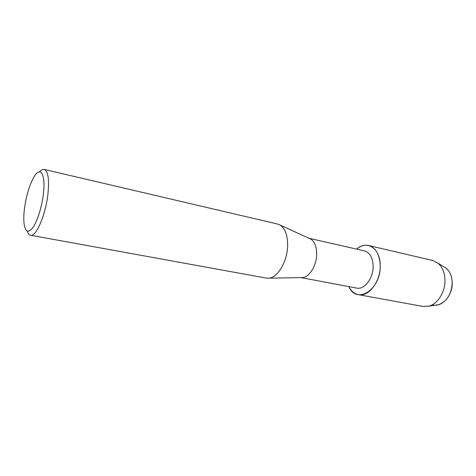 <?xml version="1.0" encoding="UTF-8"?>
<svg xmlns="http://www.w3.org/2000/svg" width="476" height="476" viewBox="0 0 476 476"><rect width="100%" height="100%" fill="white"/><g stroke="black" fill="none" stroke-linecap="round" stroke-linejoin="round"><path stroke-width="0.71" d="M435.48 305.187L438.479 304.753C447.16 301.35 451.736 293.823 452.2 282.185C451.873 276.02 449.832 271.35 446.077 268.178L443.501 266.584C448.785 269.273 451.682 274.474 452.2 282.185C452.997 295.459 441.657 307.972 432.291 304.777M309.12 238.309L364.408 250.882C369.834 252.56 372.75 257.623 373.148 266.078C373.476 278.127 364.39 289.997 356.679 288.081L300.957 277.591M356.708 249.132C366.847 239.702 380.401 248.329 380.199 265.548C381.05 289.729 356.453 304.997 348.92 286.623C351.187 291.151 354.352 293.841 358.422 294.686C368.608 297.179 380.675 281.5 380.199 265.548C379.64 254.422 375.784 247.746 368.638 245.521C364.568 244.67 360.594 245.878 356.708 249.132M309.251 238.369L310.721 239.035C314.618 241.624 316.599 246.61 316.671 253.994C316.689 265.245 309.596 277.008 302.718 277.562L301.106 277.591M39.562 171.872C41.257 169.944 42.804 169.129 44.203 169.426L277.603 224.053L280.114 225.083C285.142 228.486 287.647 235.287 287.635 245.497C287.474 261.08 277.966 277.448 269.089 278.162L266.37 278.109L30.529 235.233C29.131 234.948 28.036 233.585 27.245 231.14M44.203 169.426C48.106 171.062 49.367 179.155 47.981 193.708C45.773 214.7 36.081 237.167 30.529 235.233M24.443 208.75C26.15 196.201 29.191 185.842 33.558 177.667C40.109 165.487 45.916 173.621 43.399 193.851C41.924 206.59 37.485 220.918 33.088 227.361C28.328 233.537 25.317 232.228 24.044 223.434C23.622 219.353 23.752 214.456 24.443 208.75M368.638 245.521L432.565 260.473L437.884 263.109C442.234 266.804 444.596 272.284 444.971 279.543C445.53 291.479 437.896 303.938 428.941 306.139L423.015 306.437L358.422 294.686M310.721 239.035L280.114 225.083M302.718 277.562L269.089 278.162M446.077 268.178L437.884 263.109M438.479 304.753L428.941 306.139"/></g></svg>
